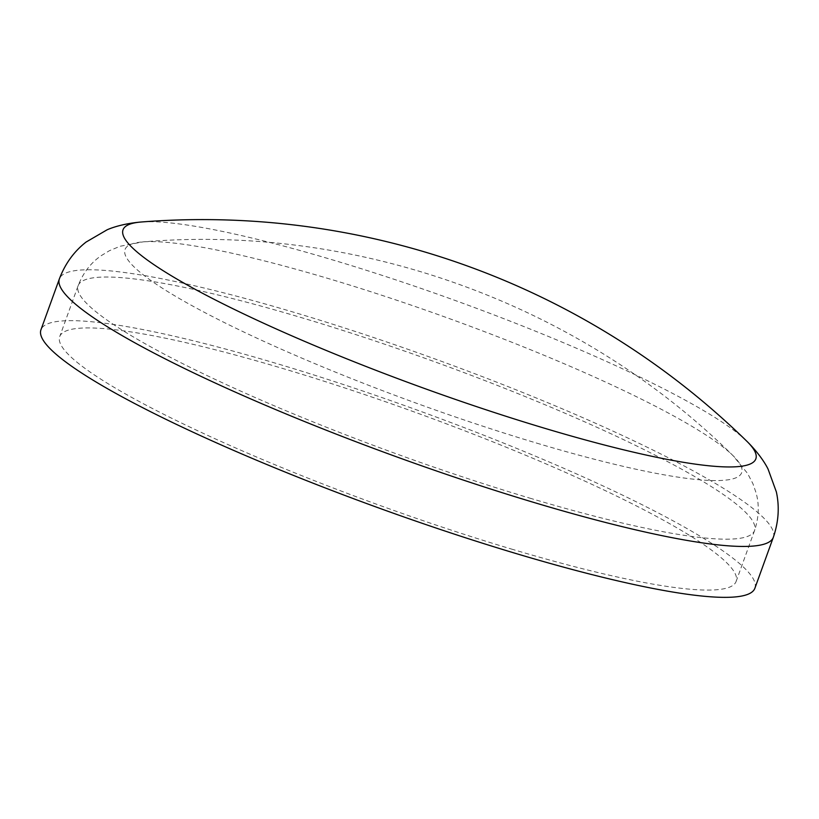 <?xml version="1.0" encoding="UTF-8"?>
<svg xmlns="http://www.w3.org/2000/svg" width="819" height="819" viewBox="0 0 819 819"><rect width="100%" height="100%" fill="white"/><g stroke="black" fill="none" stroke-linecap="round" stroke-linejoin="round"><path stroke-width="0.61" stroke-dasharray="4.09 3.07" d="M746.682 441.083A336.496 46.591 19.9 0 0 455.292 300.522A336.496 46.591 19.9 0 0 141.441 221.99M536.701 443.12A327.887 45.393 19.9 0 0 732.77 455.384A327.887 45.393 19.9 0 0 732.739 455.364A327.887 45.393 19.9 0 0 448.822 318.407A327.887 45.393 19.9 0 0 143.008 241.881L143.008 241.881A327.887 45.393 19.9 0 0 214.537 317.598A327.887 45.393 19.9 0 0 536.701 443.12M511.281 548.996A359.684 49.795 19.9 0 0 736.127 581.429A359.684 49.795 19.9 0 0 414.875 412.182A359.684 49.795 19.9 0 0 59.715 336.578A359.684 49.795 19.9 0 0 511.281 548.996M754.893 588.226A379.637 52.559 19.9 0 0 415.806 409.582A379.637 52.559 19.9 0 0 40.95 329.781M773.32 537.325A379.637 52.559 19.9 0 0 434.234 358.681A379.637 52.559 19.9 0 0 59.377 278.88M529.709 498.095A359.684 49.795 19.9 0 0 754.555 530.528A359.684 49.795 19.9 0 0 433.261 361.261A359.684 49.795 19.9 0 0 78.143 285.677A359.684 49.795 19.9 0 0 529.709 498.095M736.127 581.429L754.555 530.528C758.926 517.403 759.428 504.821 756.06 492.782L752.896 483.63L747.552 473.402L732.749 455.364C578.961 303.788 358.19 223.863 143.008 241.881L120.096 246.263L109.429 250.696L101.146 255.712C90.848 262.797 83.18 272.778 78.143 285.667L59.715 336.578"/><path stroke-width="1.23" d="M545.485 428.521A336.496 46.591 19.9 0 0 746.682 441.083L746.682 441.083C757.944 452.16 765.007 462.807 768.068 469.103L776.371 491.953C779.616 506.859 778.593 521.979 773.32 537.325A379.637 52.559 19.9 0 1 535.995 503.081A379.637 52.559 19.9 0 1 59.377 278.88C65.141 263.718 74.038 251.443 86.067 242.066L107.074 229.822C113.462 226.955 125.696 223.29 141.441 221.99L141.441 221.99A336.496 46.591 19.9 0 0 214.854 299.693A336.496 46.591 19.9 0 0 545.485 428.521M59.377 278.88L40.95 329.781A379.637 52.559 19.9 0 0 517.567 553.992A379.637 52.559 19.9 0 0 754.893 588.226L773.32 537.325M746.672 441.083A779.227 779.227 0 0 0 141.452 221.99"/></g></svg>
